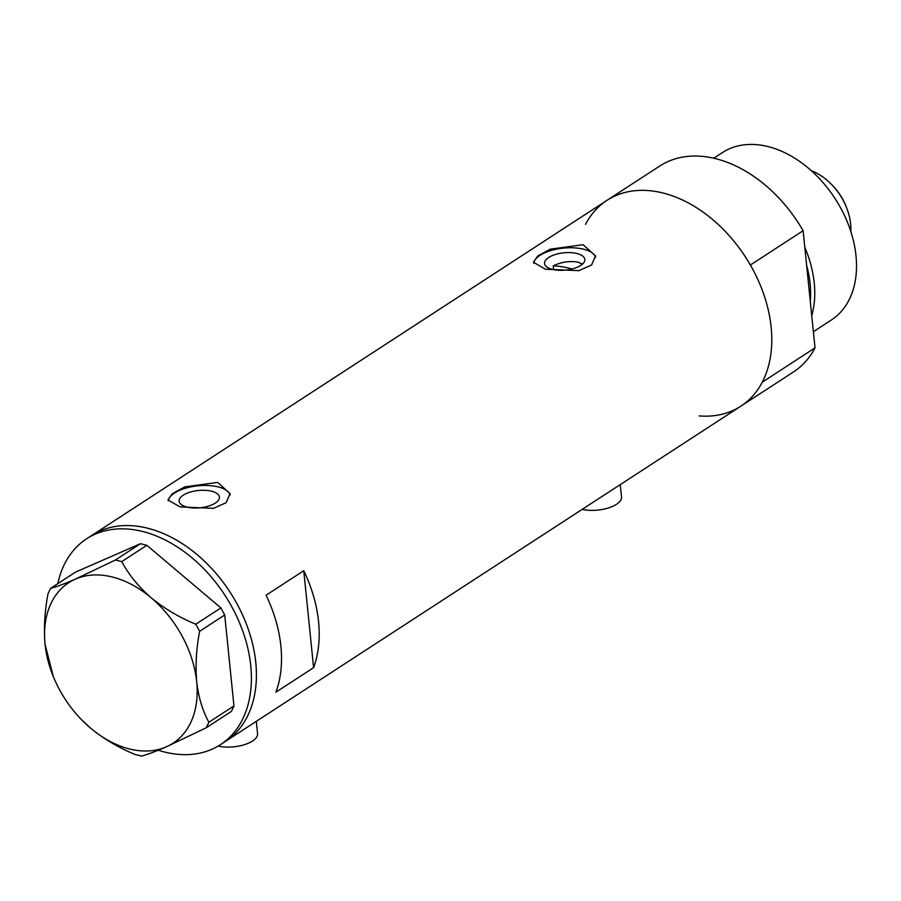 <?xml version="1.0" encoding="UTF-8"?>
<svg xmlns="http://www.w3.org/2000/svg" width="901" height="901" viewBox="0 0 901 901"><rect width="100%" height="100%" fill="white"/><g stroke="black" fill="none" stroke-linecap="round" stroke-linejoin="round"><path stroke-width="1.35" d="M582.497 264.094L577.811 262.112C569.533 260.727 561.334 261.977 553.225 265.874L553.608 269.658M552.493 269.399A20.25 8.683 -5.8 0 0 574.05 268.408A20.25 8.683 -5.8 0 0 584.862 259.409A20.25 8.683 -5.8 0 0 576.933 253.508A20.25 8.683 -5.8 0 0 555.376 254.499A20.25 8.683 -5.8 0 0 544.576 263.497A20.25 8.683 -5.8 0 0 552.493 269.399M187.059 507.094A20.25 8.683 -5.8 0 0 208.615 506.092A20.25 8.683 -5.8 0 0 219.416 497.093A20.25 8.683 -5.8 0 0 211.498 491.191A20.25 8.683 -5.8 0 0 189.942 492.183A20.25 8.683 -5.8 0 0 179.13 501.193A20.25 8.683 -5.8 0 0 187.059 507.094M179.986 506.903L213.469 508.355L226.106 502.702L230.093 493.624L217.659 482.407L184.75 486.878L172.249 493.737L167.98 499.931L179.986 506.903M230.127 494.953A31.208 13.391 -5.8 0 0 218.11 486.889A31.208 13.391 -5.8 0 0 186.316 487.993A31.208 13.391 -5.8 0 0 168.25 500.911M545.42 269.219L578.915 270.66L591.552 265.018L595.527 255.94L583.093 244.712L550.184 249.194L537.683 256.053L533.426 262.247L545.42 269.219M595.561 257.269A31.208 13.391 -5.8 0 0 583.555 249.205A31.208 13.391 -5.8 0 0 551.75 250.309A31.208 13.391 -5.8 0 0 533.685 263.227M699.176 415.913A122.761 85.201 57 0 0 740.859 406.171L793.601 371.865A122.761 85.201 57 0 0 815.022 347.865L762.28 382.17A122.761 85.201 57 0 1 740.859 406.171A122.761 85.201 -123 0 0 762.742 291.44A122.761 85.201 -123 0 0 662.708 192.927A122.761 85.201 -123 0 0 606.981 200.349A122.761 85.201 57 0 1 662.708 192.927A122.761 85.201 57 0 1 750.375 265.029L803.118 230.724A122.761 85.201 57 0 0 715.462 158.621A122.761 85.201 57 0 0 659.723 166.043L91.609 535.554A122.761 85.201 57 0 1 192.251 550.714A122.761 85.201 57 0 1 255.783 662.472A122.761 85.201 57 0 1 225.475 741.388A122.761 85.201 -123 0 0 247.358 626.645A122.761 85.201 -123 0 0 147.336 528.144A122.761 85.201 -123 0 0 91.609 535.554L86.586 538.832A122.761 85.201 57 0 1 187.228 553.98A122.761 85.201 57 0 1 250.76 665.738A122.761 85.201 57 0 1 220.452 744.654A122.761 85.201 57 0 1 158.261 750.24M313.604 667.675A122.761 85.201 -123 0 0 303.761 570.716L266.088 595.223A122.761 85.201 57 0 1 275.931 692.171L313.604 667.675L303.761 570.716M620.248 484.625L621.499 496.924A24.969 10.711 174.2 0 1 608.49 507.927A24.969 10.711 174.2 0 1 582.17 509.38M256.312 721.329L257.562 733.628A24.969 10.711 174.2 0 1 244.52 744.643A24.969 10.711 174.2 0 1 218.155 746.073M81.067 719.235L90.528 728.109C103.694 738.876 118.549 747.661 135.116 754.497L141.513 756.074C146.886 754.734 155.163 751.659 166.336 746.828L206.318 727.726L208.874 722.242C202.624 710.957 198.558 697.43 196.677 681.685C195.326 665.546 196.305 648.754 199.639 631.286L195.799 624.213C179.445 617.523 164.59 608.727 151.21 597.836C138.54 586.754 128.73 574.68 121.759 561.605L115.362 560.028L75.391 579.118C64.343 583.904 56.065 586.979 50.569 588.364L48.001 593.86C44.678 611.385 43.687 628.177 45.05 644.26L53.305 676.55A95.72 66.426 -123 0 0 81.067 719.235A95.72 66.426 -123 0 0 90.528 728.109A95.72 66.426 -123 0 0 166.336 746.828A95.72 66.426 -123 0 0 196.677 681.685A95.72 66.426 -123 0 0 151.21 597.836A95.72 66.426 -123 0 0 75.391 579.118A95.72 66.426 -123 0 0 45.05 644.26A95.72 66.426 -123 0 0 53.305 676.55M208.874 722.242L233.956 705.922L231.388 711.418L206.318 727.726M233.956 705.922L224.709 614.978L199.639 631.286M195.799 624.213L220.88 607.905L146.84 545.296L121.759 561.605M115.362 560.028L140.443 543.72L75.639 572.056L50.569 588.364M57.81 583.657A122.761 85.201 57 0 1 86.586 538.832M140.443 543.72L146.84 545.296M220.88 607.905L224.709 614.978M571.955 268.994A108.199 75.087 -123 0 0 568.599 268.093A108.199 75.087 -123 0 0 553.225 265.874M810.292 301.328A97.252 67.496 -123 0 0 806.654 265.457M713.738 158.216L722.444 152.562A99.876 69.321 57 0 1 767.776 146.525A99.876 69.321 57 0 1 849.159 226.669A99.876 69.321 57 0 1 831.353 320.013L813.378 331.703M585.56 224.349A122.761 85.201 57 0 1 606.981 200.349M815.022 347.865L803.118 230.724M804.807 247.291A99.876 69.321 57 0 1 811.756 315.699M850.803 231.444A49.938 34.655 -123 0 0 846.298 206.993A49.938 34.655 -123 0 0 831.814 184.716A49.938 34.655 -123 0 0 811.283 170.683M831.814 184.716L832.907 185.854A44.115 30.611 57 0 1 845.712 205.529L846.298 206.993M740.859 406.171L220.452 744.654"/></g></svg>
